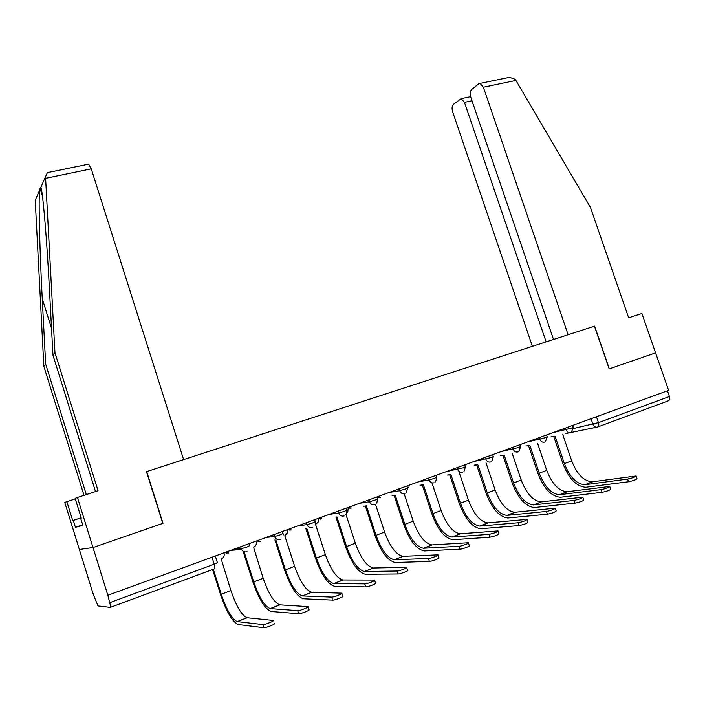 <?xml version="1.0" encoding="UTF-8"?>
<svg xmlns="http://www.w3.org/2000/svg" width="705" height="705" viewBox="0 0 705 705"><rect width="100%" height="100%" fill="white"/><g stroke="black" fill="none" stroke-linecap="round" stroke-linejoin="round"><path stroke-width="1.06" d="M82.67 524.828L75.435 527.261L73.32 520.457L72.738 520.625L66.852 501.652L64.781 502.462L93.254 594.271L97.986 605.912L110.288 607.375C110.747 607.155 110.553 605.586 109.707 602.678L214.232 564.176L217.396 562.608L215.298 556.007M75.435 527.261L82.846 525.392L80.661 518.334L81.286 518.157L75.144 498.382L77.435 497.474L93.007 547.547L79.365 549.477L93.007 547.547L107.847 595.267L668.604 390.376L655.579 352.87L609.164 368.926L655.579 352.87L641.902 313.469L628.657 317.788L590.42 207.358L515.901 80.441L483.366 87.217L479.99 83.419L478.633 83.86L471.636 89.553C470.103 91.227 469.83 93.809 470.808 97.29L553.513 339.466M609.173 368.935L594.456 326.168L146.702 471.583L163.022 523.322L93.007 547.547L162.793 523.401L146.473 471.654L183.626 459.589L91.236 168.83L45.613 178.33L45.499 176.699L47.411 172.637L49.094 172.293M107.847 595.267L109.707 602.678M667.441 390.799L669.424 396.51C670.067 398.836 669.697 400.273 668.314 400.828L597.884 426.895M636.166 476.236L636.994 478.66C636.368 479.611 633.548 480.643 628.525 481.753L627.609 479.083C632.623 477.964 635.452 476.933 636.077 475.99L592.253 481.815C583.828 481.224 576.972 474.227 571.684 460.823L562.634 434.209M552.473 436.333L555.143 436.413L564.388 463.599L571.684 460.823M553.813 436.73L563.013 463.828C568.873 478.748 576.443 486.547 585.74 487.234L628.525 481.753M554.077 436.668L551.134 436.615M627.609 479.083L584.877 484.723C576.496 484.097 569.666 477.056 564.388 463.599M609.332 368.874L594.615 326.115L568.124 334.725L483.366 87.217M506.948 77.858L509.521 77.33L515.064 79.233L515.901 80.441M472.006 100.78L464.454 102.384L461.185 98.665L453.385 104.41C451.94 106.006 451.702 108.482 452.654 111.857L532.398 346.322M464.454 102.384L546.119 341.863M95.528 491.579L52.945 355.153L49.324 287.111C46.838 238.757 42.661 189.98 40.872 187.319L39.568 190.324C38.458 199.982 39.762 252.751 42.247 298.656L45.658 364.088L86.31 494.584M52.945 355.153L54.955 352.685L98.074 490.75L77.435 497.474M45.613 178.33L54.955 352.685M75.303 498.893L66.852 501.652M37.788 194.421L35.25 200.255L35.312 201.912L43.842 366.318L45.658 364.088M43.842 366.318L84.018 495.333M88.107 164.247L88.654 164.133L91.236 168.83M72.738 520.625L81.181 517.805M80.661 518.334L81.278 518.131M81.19 517.831L73.32 520.457M609.869 486.723L610.697 489.155C610.063 490.151 607.199 491.2 602.114 492.319L601.189 489.614C606.274 488.495 609.138 487.437 609.781 486.459L567.032 491.746C558.792 491.041 552.024 483.903 546.727 470.323L537.651 443.533M527.314 445.63L529.957 445.666L539.263 473.17L546.727 470.323M528.662 445.965L537.924 473.381C543.793 488.477 551.275 496.443 560.36 497.263L602.114 492.319M528.829 445.93L526.009 445.895M601.189 489.614L559.488 494.716C551.301 493.976 544.56 486.794 539.263 473.17M582.938 497.457L583.775 499.907C583.114 500.938 580.215 502.022 575.068 503.141L574.134 500.4C579.281 499.272 582.189 498.197 582.841 497.175L541.237 501.898C533.191 501.07 526.512 493.782 521.207 480.043L512.121 453.077M501.608 455.139L504.216 455.122L513.575 482.951L521.207 480.043M502.956 455.412L512.279 483.145C518.157 498.426 525.533 506.551 534.399 507.512L575.068 503.141M503 455.404L500.338 455.386M574.134 500.4L533.518 504.93C525.533 504.066 518.889 496.743 513.575 482.951M555.355 508.446L556.192 510.922C555.514 511.997 552.57 513.099 547.362 514.227L546.419 511.451C551.636 510.314 554.579 509.221 555.258 508.155L514.853 512.279C507.018 511.328 500.435 503.89 495.113 489.984L486.027 462.85M475.346 464.868L477.884 464.798L487.314 492.954L495.113 489.984M476.668 465.08L486.053 493.13C491.949 508.605 499.211 516.897 507.838 517.999L547.362 514.227M476.589 465.088L474.113 465.097M546.419 511.451L506.957 515.39C499.184 514.394 492.636 506.913 487.314 492.954M527.093 519.717L527.93 522.202C527.234 523.33 524.247 524.449 518.968 525.586L518.025 522.775C523.295 521.638 526.283 520.51 526.987 519.4L487.851 522.907C480.237 521.823 473.76 514.227 468.428 500.145L459.343 472.87M448.521 474.826L450.962 474.685L460.444 503.185L468.428 500.145M449.79 474.976L459.228 503.335C465.141 519.012 472.279 527.481 480.66 528.732L518.968 525.586M449.57 474.985L447.331 475.038M518.025 522.775L479.77 526.089C472.227 524.961 465.785 517.329 460.444 503.185M498.127 531.262L498.964 533.764C498.241 534.936 495.21 536.091 489.86 537.228L488.909 534.381C494.249 533.236 497.289 532.09 498.012 530.927L460.224 533.791C452.839 532.557 446.476 524.811 441.136 510.535L432.05 483.145M421.123 485.014L423.414 484.811L432.967 513.645L441.136 510.535M422.295 485.102L431.795 513.786C437.708 529.658 444.723 538.303 452.848 539.722L489.86 537.228M421.96 485.119L419.977 485.207M488.909 534.381L451.949 537.043C444.635 535.774 438.307 527.975 432.967 513.645M468.428 543.097L469.266 545.617C471.354 545.758 462.586 549.116 460.012 549.169L459.061 546.287C461.625 546.225 470.394 542.868 468.314 542.744L431.936 544.921C424.798 543.546 418.55 535.633 413.2 521.171L404.159 493.756M393.187 495.439L395.223 495.166L404.837 524.361L413.2 521.171M394.157 495.456L403.709 524.476C409.64 540.559 416.523 549.389 424.366 550.966L460.012 549.169M393.734 495.483L392.086 495.615M459.061 546.287L423.458 548.252C416.399 546.833 410.195 538.876 404.837 524.361M437.972 555.232L438.81 557.778C441.004 557.902 431.909 561.418 429.407 561.409L428.437 558.492C430.94 558.483 440.035 554.976 437.849 554.861L402.96 556.324C396.087 554.8 389.971 546.71 384.613 532.063L375.509 504.322M364.89 506.093L365.825 505.952M428.437 558.492L394.289 559.744C387.486 558.166 381.414 550.023 376.047 535.324L366.406 505.864M377.713 499.563L377.492 496.743M365.357 506.058L374.972 535.412C380.903 551.715 387.644 560.731 395.197 562.484L429.407 561.409M364.776 506.111L363.842 506.243M406.723 567.684L407.569 570.248C409.861 570.371 400.422 574.046 397.99 573.976L397.021 571.015C399.444 571.068 408.882 567.402 406.6 567.296L373.289 568.001C366.688 566.318 360.704 558.052 355.338 543.211L345.988 514.553M397.021 571.015L364.406 571.508C357.884 569.772 351.936 561.453 346.569 546.551L336.919 516.906M346.869 512.764L347.821 511.751L348.244 507.433M335.915 517.038L345.547 546.622C351.487 563.136 358.078 572.354 365.313 574.284L397.99 573.976M374.663 580.453L375.509 583.044C377.906 583.158 368.098 587.009 365.754 586.877L364.776 583.872C367.12 583.996 376.919 580.153 374.531 580.056L342.886 579.977C336.576 578.118 330.733 569.666 325.357 554.624L315.567 524.432L318.193 522.123L318.29 518.378M364.776 583.872L333.773 583.555C327.552 581.651 321.753 573.147 316.378 558.043L306.737 528.239M305.785 528.353L315.408 558.096C321.357 574.831 327.79 584.26 334.699 586.375L365.754 586.877M341.749 593.566L342.604 596.183C345.106 596.289 334.901 600.325 332.654 600.114L331.667 597.073C333.914 597.267 344.111 593.231 341.617 593.143L311.725 592.244C305.714 590.208 300.022 581.572 294.646 566.318L284.794 535.738L287.843 532.319L287.605 529.587M331.667 597.073L302.383 595.919C296.47 593.83 290.83 585.132 285.446 569.825L275.822 539.898M274.932 539.986L284.529 569.843C290.486 586.816 296.743 596.456 303.309 598.765L332.654 600.114M307.953 607.031L308.808 609.666C311.416 609.763 300.797 614.002 298.664 613.72L297.669 610.627C299.801 610.9 310.42 606.67 307.812 606.591L279.77 604.82C274.086 602.608 268.561 593.769 263.176 578.303L253.562 547.203C255.642 546.269 256.602 544.612 256.461 542.251L256.171 541.07M297.669 610.627L270.2 608.582C264.613 606.318 259.132 597.417 253.747 581.898L244.106 551.724M243.093 551.204L252.892 581.889C258.85 599.091 264.93 608.953 271.125 611.482L298.664 613.72M274.13 623.528C276.651 623.669 265.961 627.979 263.793 627.697L262.789 624.559C264.948 624.824 275.646 620.523 273.135 620.409L247.006 617.712C241.665 615.306 236.307 606.265 230.923 590.587L221.255 559.083C223.705 557.884 224.639 555.919 224.049 553.178L223.943 552.843M262.727 624.551L237.18 621.581C231.945 619.122 226.64 610.019 221.255 594.271L213.315 569.243M212.61 569.499L220.462 594.236C226.42 611.684 232.306 621.775 238.123 624.515L263.732 627.688M233.417 549.38L241.269 548.746L246.944 547.045L249.896 545.582L249.253 543.599M266.129 537.43L274.58 536.54L280.246 534.848L283.022 533.465L282.388 531.491M298.03 525.771L307.045 524.652L312.703 522.951L315.329 521.647L314.694 519.691M329.156 514.403L338.7 513.064L344.348 511.363L346.834 510.12L346.199 508.173M359.524 503.308L369.579 501.748L375.21 500.048L377.563 498.876L376.928 496.946M389.169 492.478L399.7 490.724L405.322 489.023L407.552 487.904L406.917 485.992M418.109 481.903L429.098 479.955L434.703 478.254L436.818 477.197L436.192 475.293M446.38 471.575L463.388 467.75L465.397 466.736L464.762 464.851M473.998 461.484L491.394 457.483L493.306 456.532L492.672 454.654M500.982 451.623L518.748 447.463L520.563 446.556L519.938 444.696M527.366 441.982L545.476 437.673L547.203 436.8L546.578 434.959M553.152 432.562L571.596 428.102L573.244 427.274L572.619 425.45M212.02 557.206L214.232 564.176C215.043 566.979 215.113 568.53 214.435 568.829L110.412 607.331M573.438 428.508L598.466 422.648L669.424 396.51M591.037 418.717L592.958 424.331C593.962 426.622 595.487 427.521 597.523 427.027C598.818 426.507 599.135 425.044 598.466 422.648L596.439 416.743M596.694 427.204L565.463 433.61M240.634 546.745L241.577 549.486C242.881 551.618 244.697 552.35 247.041 551.689M273.945 534.575L274.58 536.54C275.708 539.166 277.594 540.136 280.229 539.475M306.419 522.713L307.045 524.652C308.164 527.243 310.006 528.204 312.579 527.56M338.083 511.143L338.7 513.064C339.81 515.611 341.617 516.571 344.119 515.945M368.962 499.863L369.579 501.748C370.671 504.269 372.443 505.229 374.893 504.613M399.083 488.856L399.7 490.724C400.784 493.209 402.52 494.161 404.908 493.562M428.49 478.113L429.098 479.955C430.165 482.414 431.874 483.357 434.209 482.775M457.192 467.626L457.801 469.442C458.858 471.874 460.524 472.808 462.806 472.244M485.216 457.378L485.824 459.175C486.873 461.581 488.503 462.506 490.733 461.96M512.597 447.375L513.196 449.156C514.227 451.526 515.84 452.451 518.016 451.923M539.343 437.602L539.942 439.356C540.964 441.7 542.542 442.617 544.674 442.106M565.489 428.05L566.08 429.786C567.093 432.103 568.644 433.011 570.724 432.509M407.516 487.34L408.724 487.129M377.677 497.325L380.471 497.474M348.34 507.732L351.557 508.058M318.334 518.36L321.947 518.898M287.94 529.464L291.632 529.993M256.805 540.841L260.577 541.37M224.895 552.5L228.755 553.02M585.168 484.688L592.544 481.779M45.499 176.699L40.872 187.319M39.568 190.324L35.25 200.255M41.137 191.901L41.648 190.738M51.518 328.327L42.247 298.656M559.77 494.681L567.322 491.711M533.8 504.912L541.519 501.872M507.221 515.373L515.126 512.262M480.035 526.071L488.116 522.89M452.196 537.034L460.471 533.773M423.705 548.252L432.174 544.912M376.047 535.324L384.613 532.063M394.518 559.735L403.198 556.324M346.569 546.551L355.338 543.211M364.626 571.508L373.518 568.01M316.378 558.043L325.357 554.624M333.985 583.564L343.097 579.977M285.446 569.825L294.646 566.318M302.586 595.928L311.927 592.253M253.747 581.898L263.176 578.303M270.385 608.609L279.964 604.837M221.255 594.271L230.923 590.587M237.356 621.607L247.182 617.739M571.42 432.147L573.28 427.389M240.652 546.745L241.577 549.486L230.782 550.349M545.45 441.691L547.239 436.924M518.889 451.429L520.607 446.679M491.729 461.387L493.341 456.664M463.952 471.548L465.432 466.877M435.54 481.92L436.862 477.338M377.704 497.43L379.193 497.686M406.485 492.46L407.596 488.054M348.376 507.856L350.209 508.279M376.778 503.15L377.607 499.034M318.316 518.448L320.519 519.127M346.402 513.892L346.878 510.288M287.86 529.49L290.125 530.23M315.294 524.529L315.382 521.823M256.752 540.858L258.973 541.607M283.225 534.919L283.075 533.65M224.869 552.509L227.045 553.266M565.322 433.645L565.859 433.628M584.877 484.723L592.253 481.815M461.185 98.665L470.623 96.673M509.521 77.33L479.99 83.419M42.432 196.016L40 188.27M88.654 164.133L47.411 172.637M559.488 494.716L567.032 491.746M533.518 504.93L541.237 501.898M506.957 515.39L514.853 512.279M479.77 526.089L487.851 522.907M451.949 537.043L460.224 533.791M423.458 548.252L431.936 544.921M394.289 559.744L402.96 556.324M364.406 571.508L373.289 568.001M333.773 583.555L342.886 579.977M302.383 595.919L311.725 592.244M270.2 608.582L279.77 604.82M263.793 627.697L262.789 624.559M237.18 621.581L247.006 617.712"/></g></svg>

